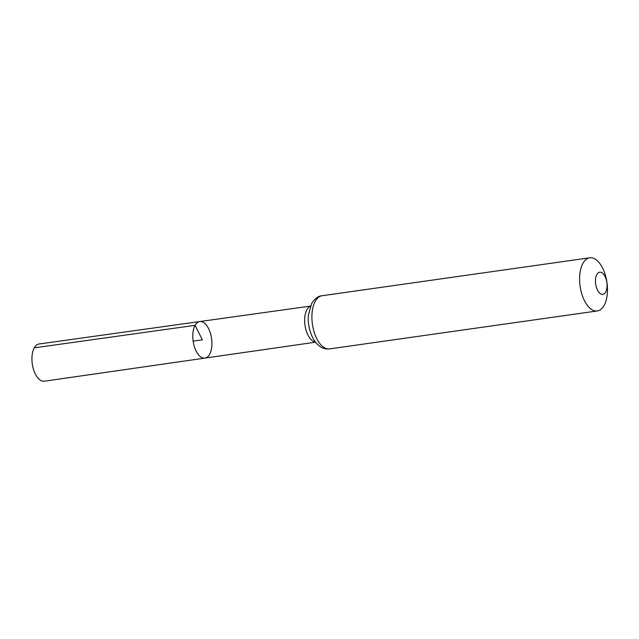 <?xml version="1.0" encoding="UTF-8"?>
<svg xmlns="http://www.w3.org/2000/svg" width="639" height="639" viewBox="0 0 639 639"><rect width="100%" height="100%" fill="white"/><g stroke="black" fill="none" stroke-linecap="round" stroke-linejoin="round"><path stroke-width="0.96" d="M195.095 325.331A18.459 9.313 81.9 0 0 194.28 346.37A18.459 9.313 81.9 0 0 204.951 358.096A18.459 9.313 81.9 0 0 211.573 338.518A18.459 9.313 81.9 0 0 199.767 321.553A18.459 9.313 81.9 0 0 195.095 325.331A18.459 9.313 81.9 0 0 194.28 346.37A18.459 9.313 81.9 0 0 204.951 358.096L44.323 381.211A18.795 9.481 81.9 0 1 33.452 369.262A18.795 9.481 81.9 0 1 34.282 347.84A18.795 9.481 81.9 0 1 39.051 343.99L199.767 321.553A18.459 9.313 81.9 0 0 195.095 325.331M596.858 274.49A11.19 5.647 -98.1 0 1 606.738 281.791A11.19 5.647 -98.1 0 1 600.181 293.549A11.19 5.647 -98.1 0 1 596.858 274.49M582.968 263.284A26.846 13.547 -98.1 0 1 589.765 257.789A26.846 13.547 -98.1 0 1 606.946 282.47A26.846 13.547 -98.1 0 1 597.297 310.953A26.846 13.547 -98.1 0 1 581.778 293.876A26.846 13.547 -98.1 0 1 582.968 263.284M193.13 341.13L202.347 339.828L195.095 325.331L34.282 347.84M315.378 342.033A18.219 9.194 -98.1 0 1 305.793 329.261A18.219 9.194 -98.1 0 1 306.928 309.675A18.219 9.194 -98.1 0 1 310.314 306.289M315.275 301.233A26.846 13.547 -98.1 0 1 322.064 295.737C318.318 295.977 314.835 298.565 311.624 303.501L308.357 315.386C307.838 320.411 308.429 330.227 313.701 339.557L316.385 343.263L319.452 346.106C322.543 348.407 325.93 349.341 329.604 348.902A26.846 13.547 -98.1 0 1 314.084 331.825A26.846 13.547 -98.1 0 1 315.275 301.233M310.386 306.105L199.767 321.553M315.506 342.192L204.951 358.096M589.765 257.789L322.064 295.737M597.297 310.953L329.604 348.902"/></g></svg>
